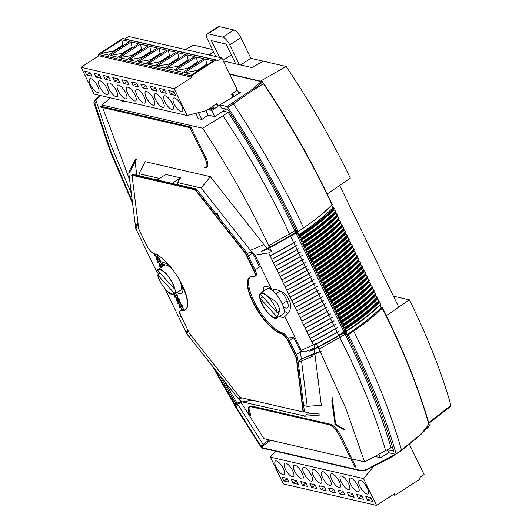 <?xml version="1.0" encoding="UTF-8"?>
<svg xmlns="http://www.w3.org/2000/svg" width="532" height="532" viewBox="0 0 532 532"><rect width="100%" height="100%" fill="white"/><g stroke="black" fill="none" stroke-linecap="round" stroke-linejoin="round"><path stroke-width="0.8" d="M331.742 205.292L332.919 207.713A113.575 35.757 154.1 0 1 298.731 234.778L297.408 232.052L298.731 234.778L299.822 235.024L299.516 236.221L299.822 235.024L305.288 231.387L305.454 231.733C316.779 223.972 326.269 216.305 333.936 208.724A1.21 0.379 -25.9 0 0 333.95 208.704L333.717 209.156A113.782 35.817 154.1 0 1 299.516 236.221L301.664 238.821L301.185 239.659L301.664 238.821L301.312 238.103L306.791 234.486L307.124 235.171C318.449 227.41 327.938 219.743 335.606 212.162A1.21 0.379 -25.9 0 0 335.625 212.142L335.386 212.594A113.782 35.817 154.1 0 1 301.185 239.659L303.333 242.26L302.854 243.097L303.333 242.26L302.981 241.541L308.46 237.924L308.793 238.609C320.118 230.848 329.607 223.181 337.275 215.6L337.055 216.032A113.782 35.817 154.1 0 1 302.854 243.097L305.002 245.698L304.523 246.535L305.002 245.698L304.65 244.979L310.129 241.362L310.462 242.047C321.787 234.286 331.276 226.619 338.944 219.038A1.21 0.379 -25.9 0 0 338.964 219.018L338.724 219.47A113.782 35.817 154.1 0 1 304.523 246.535L306.671 249.136L306.193 249.974L306.671 249.136L306.319 248.417L311.799 244.8L312.131 245.485C323.456 237.724 332.946 230.057 340.613 222.476A1.21 0.379 -25.9 0 0 340.633 222.456L340.394 222.908A113.782 35.817 154.1 0 1 306.193 249.974L308.341 252.574L307.862 253.412L308.341 252.574L307.988 251.855L313.468 248.238L313.8 248.923C325.125 241.162 334.621 233.495 342.282 225.914A1.21 0.379 -25.9 0 0 342.302 225.894L342.063 226.346A113.782 35.817 154.1 0 1 307.862 253.412L309.664 255.293L310.01 256.012L309.531 256.85L310.01 256.012L309.664 255.293L315.137 251.676L315.469 252.361C326.794 244.6 336.291 236.933 343.951 229.352A1.21 0.379 -25.9 0 0 343.971 229.332L343.732 229.784A113.782 35.817 154.1 0 1 309.531 256.85L311.333 258.732L311.679 259.45L311.2 260.288L311.679 259.45L311.333 258.732L316.806 255.114L317.139 255.799C328.463 248.038 337.96 240.371 345.62 232.79L345.401 233.222A113.782 35.817 154.1 0 1 311.2 260.288L313.002 262.17L313.348 262.888L312.876 263.726L313.348 262.888L313.002 262.17L318.475 258.552L318.808 259.237C330.133 251.476 339.629 243.809 347.29 236.228A1.21 0.379 -25.9 0 0 347.31 236.208L347.07 236.66A113.782 35.817 154.1 0 1 312.876 263.726L314.671 265.608L315.017 266.326L314.545 267.164L315.017 266.326L314.671 265.608L320.144 261.99L320.477 262.675C331.802 254.914 341.298 247.247 348.959 239.666A1.21 0.379 -25.9 0 0 348.979 239.646L348.739 240.098A113.782 35.817 154.1 0 1 314.545 267.164L316.341 269.046L316.686 269.764L316.214 270.602L316.686 269.764L316.341 269.046L321.813 265.421L322.146 266.113C333.471 258.353 342.967 250.685 350.628 243.104A1.21 0.379 -25.9 0 0 350.648 243.084L350.408 243.536A113.782 35.817 154.1 0 1 316.214 270.602L318.01 272.484L318.355 273.202L317.883 274.04L318.355 273.202L318.01 272.484L323.483 268.86L323.815 269.551C335.14 261.791 344.636 254.123 352.297 246.542A1.21 0.379 -25.9 0 0 352.317 246.522L352.078 246.974A113.782 35.817 154.1 0 1 317.883 274.04L320.025 276.64L319.679 275.922L325.152 272.298L325.484 272.989L320.025 276.64L319.552 277.478L321.694 280.078L321.348 279.36L326.821 275.736L327.153 276.427L321.694 280.078L321.222 280.916L323.363 283.516L323.017 282.798L328.49 279.174L328.829 279.865A115.983 36.515 154.1 0 1 328.823 279.865L323.363 283.516L322.891 284.347L323.177 284.946L322.891 284.347L323.363 283.516M352.078 246.974L352.37 247.573A113.782 35.817 154.1 0 1 318.169 274.632L317.883 274.04M350.408 243.536L350.694 244.135A113.782 35.817 154.1 0 1 316.5 271.194L316.214 270.602M347.07 236.66L347.356 237.259A113.782 35.817 154.1 0 1 313.162 264.318L312.876 263.726M340.394 222.908L340.679 223.507A113.782 35.817 154.1 0 1 306.485 250.565L306.193 249.974M337.055 216.032L337.341 216.63A113.782 35.817 154.1 0 1 303.147 243.689L302.854 243.097M335.386 212.594L335.672 213.192A113.782 35.817 154.1 0 1 301.478 240.251L301.185 239.659M333.717 209.156L334.003 209.754A113.782 35.817 154.1 0 1 299.809 236.82L299.516 236.221M338.724 219.47L339.01 220.068A113.782 35.817 154.1 0 1 304.816 247.127L304.523 246.535M342.063 226.346L342.349 226.945A113.782 35.817 154.1 0 1 308.154 254.003L307.862 253.412M343.732 229.784L344.018 230.383A113.782 35.817 154.1 0 1 309.824 257.441L309.531 256.85M348.739 240.098L349.025 240.697A113.782 35.817 154.1 0 1 314.831 267.756L314.545 267.164M354.166 249.847L353.986 249.96A1.21 0.379 -25.9 0 0 353.986 249.96A115.983 36.515 154.1 0 1 325.484 272.989L325.484 272.989C336.809 265.229 346.305 257.561 353.966 249.98L354.039 251.011A113.782 35.817 154.1 0 1 319.838 278.07L319.552 277.478L320.025 276.64M345.401 233.222L345.687 233.821A113.782 35.817 154.1 0 1 311.493 260.88L311.2 260.288M367.519 277.352L367.339 277.458A115.983 36.515 154.1 0 1 338.844 300.494L333.378 304.144L332.906 304.976L333.378 304.144L333.032 303.426L331.237 301.538L331.709 300.706L331.29 301.817L333.032 303.426L338.505 299.802L338.844 300.494C350.169 292.733 359.659 285.066 367.319 277.478A1.21 0.379 -25.9 0 0 367.339 277.458L367.393 278.515A113.782 35.817 154.1 0 1 333.192 305.574L334.701 306.864L334.867 309.012L334.575 308.414L335.047 307.582L340.513 303.932C351.838 296.171 361.328 288.504 368.989 280.916A1.21 0.379 -25.9 0 0 369.009 280.896L369.062 281.953A113.782 35.817 154.1 0 1 334.867 309.012L336.37 310.302L336.537 312.45L336.244 311.852L336.716 311.021L342.182 307.37C353.507 299.609 362.997 291.942 370.658 284.354A1.21 0.379 -25.9 0 0 370.678 284.334L370.731 285.391A113.782 35.817 154.1 0 1 336.537 312.45L338.039 313.74L338.206 315.888L337.913 315.29L338.385 314.459L343.852 310.808C355.177 303.047 364.666 295.38 372.327 287.792A1.21 0.379 -25.9 0 0 372.347 287.772L372.4 288.829A113.782 35.817 154.1 0 1 338.206 315.888L340.061 317.897L339.582 318.728L339.875 319.326L339.582 318.728L340.061 317.897L345.521 314.246C356.846 306.485 366.335 298.818 373.996 291.23A1.21 0.379 -25.9 0 0 374.016 291.21L374.069 292.268A113.782 35.817 154.1 0 1 339.875 319.326L341.73 321.335L341.251 322.166L341.544 322.764L341.251 322.166L341.73 321.335L347.19 317.684C358.515 309.923 368.004 302.256 375.665 294.668A1.21 0.379 -25.9 0 0 375.685 294.648L375.738 295.706A113.782 35.817 154.1 0 1 341.544 322.764L343.399 324.773L342.921 325.604L343.213 326.202L342.921 325.604L343.399 324.773L348.859 321.122C360.184 313.361 369.673 305.694 377.334 298.106A1.21 0.379 -25.9 0 0 377.354 298.086L377.407 299.144A113.782 35.817 154.1 0 1 343.213 326.202L345.069 328.211L344.59 329.042L344.882 329.641L344.59 329.042L345.069 328.211L350.528 324.56C361.853 316.799 371.343 309.125 379.003 301.544A1.21 0.379 -25.9 0 0 379.023 301.524L379.077 302.582A113.782 35.817 154.1 0 1 344.882 329.641L346.558 331.29L345.474 331.037L346.558 331.29L340.866 334.874M362.511 267.037L362.332 267.144A115.983 36.515 154.1 0 1 333.837 290.179L328.37 293.83L327.898 294.662L328.37 293.83L328.025 293.112L326.229 291.223L326.701 290.392L326.282 291.503L328.025 293.112L333.498 289.488L333.837 290.179C345.155 282.419 354.651 274.751 362.312 267.164A1.21 0.379 -25.9 0 0 362.332 267.144L362.385 268.201A113.782 35.817 154.1 0 1 328.184 295.26L329.694 296.55L329.853 298.698L329.567 298.1L330.04 297.268L335.506 293.617C346.824 285.857 356.32 278.189 363.981 270.602A1.21 0.379 -25.9 0 0 364.001 270.582L364.054 271.639A113.782 35.817 154.1 0 1 329.853 298.698L331.709 300.706L337.175 297.055C348.493 289.295 357.989 281.627 365.65 274.04A1.21 0.379 -25.9 0 0 365.67 274.02L365.723 275.077A113.782 35.817 154.1 0 1 331.522 302.136M359.173 260.161L358.994 260.274A115.983 36.515 154.1 0 1 330.498 283.303L325.032 286.954L324.56 287.785L325.032 286.954L324.686 286.236L323.177 284.946L324.686 286.236L330.159 282.612L330.498 283.303C341.817 275.543 351.313 267.875 358.974 260.288A1.21 0.379 -25.9 0 0 358.994 260.274L359.047 261.325A113.782 35.817 154.1 0 1 324.846 288.384L326.701 290.392L332.168 286.741C343.486 278.981 352.982 271.313 360.643 263.726A1.21 0.379 -25.9 0 0 360.663 263.712L360.716 264.763A113.782 35.817 154.1 0 1 326.515 291.822M355.835 253.285L355.655 253.398A115.983 36.515 154.1 0 1 327.153 276.427L327.153 276.427C338.478 268.667 347.975 260.999 355.635 253.418A1.21 0.379 -25.9 0 0 355.655 253.398L355.709 254.449A113.782 35.817 154.1 0 1 321.508 281.508L321.222 280.916L321.694 280.078M357.504 256.723L357.324 256.836A115.983 36.515 154.1 0 1 328.829 279.865C340.148 272.105 349.644 264.437 357.304 256.856A1.21 0.379 -25.9 0 0 357.324 256.836L357.378 257.887A113.782 35.817 154.1 0 1 323.177 284.946M367.02 469.257L367.286 469.65L365.398 470.315C363.356 470.926 361.76 471.093 360.616 470.807L360.616 470.807A1.21 1.071 103 0 1 359.931 470.248C361.58 470.707 363.948 470.374 367.02 469.257L396.107 453.856A348.859 120.458 -122.9 0 0 353.787 345.96A348.859 120.458 -122.9 0 1 396.107 453.856L401.507 450.012C391.811 416.35 377.727 380.453 359.253 342.322L353.7 331.097L348.234 334.728L347.143 334.475L345.82 331.755L347.143 334.475L348.227 334.728L353.7 331.097C365.052 323.336 374.575 315.729 382.269 308.267L382.176 308.081C374.515 315.662 365.019 323.33 353.7 331.09M303.619 227.949L292.454 235.177L267.47 249.096A8.053 2.534 -25.9 0 1 263.633 250.645L261.079 251.41A113.575 35.757 -25.9 0 0 297.062 231.34L298.146 231.586L303.619 227.949C314.944 220.195 324.434 212.521 332.094 204.94L332.008 204.754C324.407 212.428 314.944 220.155 303.619 227.949L298.286 216.77C279.759 178.692 258.146 141.06 233.435 103.873L227.822 107.291L226.998 106.526L219.862 104.884L226.998 106.526L251.39 89.994L261.239 81.589L229.771 74.34M227.822 107.291A348.859 120.458 57.1 0 1 292.819 220.408A348.859 120.458 57.1 0 1 298.146 231.586A348.859 120.458 -122.9 0 0 292.819 220.408A348.859 120.458 -122.9 0 0 227.822 107.291L226.998 106.526M428.659 422.741L450.93 405.391A323.975 111.866 -122.9 0 0 411.083 303.273A323.975 111.866 -122.9 0 0 409.414 299.868L398.754 307.144L339.655 185.442L350.315 178.154A323.975 111.866 -122.9 0 0 348.666 174.735A323.975 111.866 -122.9 0 0 286.143 66.453L263.327 61.2L251.816 67.544L223.28 60.967M350.315 178.154L327.213 193.954M388.779 452.739L395.402 454.268L388.779 452.739L387.396 449.899L388.779 452.739L380.473 457.713L375.359 456.529M207.713 109.512L211.862 110.47L219.862 104.884L221.352 107.949L227.749 109.419A345.275 119.221 -122.9 0 1 296.457 231.094L296.69 231.58L296.457 231.094A345.275 119.221 -122.9 0 0 227.749 109.419L221.352 107.949L219.862 104.884L240.378 92.608L238.422 92.156M297.036 232.291L345.102 331.276L297.036 232.291M345.448 331.988L346.651 334.468A345.275 119.221 57.1 0 1 393.687 451.149A345.275 119.221 -122.9 0 0 346.651 334.468L345.448 331.988M387.635 449.759L393.687 451.149L387.635 449.759M353.787 345.96A348.859 120.458 -122.9 0 0 348.234 334.728A348.859 120.458 -122.9 0 1 353.787 345.96M346.385 330.931L346.558 331.29L352.031 327.652L351.865 327.306C363.19 319.546 372.679 311.878 380.34 304.297A1.21 0.379 -25.9 0 0 380.36 304.277A115.983 36.515 154.1 0 1 351.865 327.306L346.385 330.931L344.882 329.641M379.203 301.411L379.023 301.524A115.983 36.515 154.1 0 1 350.528 324.56L350.196 323.868C361.521 316.114 371.01 308.44 378.671 300.859A115.983 36.515 154.1 0 1 350.196 323.868L344.716 327.493L343.213 326.202M375.738 295.706L376.882 296.63L377.022 297.401A115.983 36.515 154.1 0 1 348.527 320.43L343.047 324.055L341.544 322.764M374.069 292.268L375.213 293.192L375.353 293.963A115.983 36.515 154.1 0 1 346.857 316.992L341.378 320.616L339.875 319.326M374.196 291.104L374.016 291.21A115.983 36.515 154.1 0 1 345.521 314.246L345.188 313.554C356.507 305.8 366.003 298.126 373.663 290.545A1.21 0.379 -25.9 0 0 373.683 290.525A115.983 36.515 154.1 0 1 345.188 313.554L339.709 317.178L338.206 315.888M370.731 285.391L371.875 286.316L372.014 287.087A115.983 36.515 154.1 0 1 343.519 310.116L338.039 313.74L336.537 312.45M370.857 284.228L370.678 284.334A115.983 36.515 154.1 0 1 342.182 307.37L341.85 306.678C353.168 298.924 362.664 291.25 370.325 283.669A115.983 36.515 154.1 0 1 341.85 306.678L336.37 310.302L334.867 309.012M369.188 280.79L369.009 280.896A115.983 36.515 154.1 0 1 340.513 303.932L340.181 303.24C351.499 295.486 360.995 287.812 368.656 280.231A1.21 0.379 -25.9 0 0 368.676 280.211A115.983 36.515 154.1 0 1 340.181 303.24A115.983 36.515 154.1 0 1 340.174 303.24L334.701 306.864L333.192 305.574M365.85 273.913L365.67 274.02A115.983 36.515 154.1 0 1 337.175 297.055L336.836 296.364C348.161 288.61 357.657 280.936 365.318 273.355A1.21 0.379 -25.9 0 0 365.338 273.335A115.983 36.515 154.1 0 1 336.836 296.364L331.363 299.988L329.853 298.698M364.181 270.475L364.001 270.582A115.983 36.515 154.1 0 1 335.506 293.617L335.167 292.926C346.492 285.172 355.988 277.498 363.649 269.917A1.21 0.379 -25.9 0 0 363.669 269.897A115.983 36.515 154.1 0 1 335.167 292.926L329.694 296.55L328.184 295.26M360.842 263.599L360.663 263.712A115.983 36.515 154.1 0 1 332.168 286.741L331.828 286.05C343.153 278.296 352.649 270.622 360.31 263.041A1.21 0.379 -25.9 0 0 360.33 263.021A115.983 36.515 154.1 0 1 331.828 286.05L326.355 289.674L324.846 288.384M391.1 447.771L392.816 448.163M393.427 296.171L409.407 299.855M450.93 405.391L450.597 406.262M353.514 248.504L353.654 249.269A1.21 0.379 -25.9 0 0 353.654 249.269A115.983 36.515 154.1 0 1 325.152 272.298L325.152 272.298C336.477 264.544 345.973 256.87 353.634 249.289L353.514 248.504L352.37 247.573M355.183 251.942L355.323 252.707A115.983 36.515 154.1 0 1 326.821 275.736L326.821 275.736C338.146 267.982 347.642 260.308 355.303 252.727A1.21 0.379 -25.9 0 0 355.323 252.707L355.183 251.942L354.039 251.011M356.852 255.38L356.992 256.145A115.983 36.515 154.1 0 1 328.49 279.174L328.49 279.174C339.815 271.42 349.311 263.746 356.972 256.165A1.21 0.379 -25.9 0 0 356.992 256.145L356.852 255.38L355.709 254.449M358.521 258.818L358.661 259.583L358.521 258.818L357.378 257.887M360.191 262.256L360.33 263.021L360.191 262.256L359.047 261.325M361.86 265.694L361.999 266.459A115.983 36.515 154.1 0 1 333.498 289.488L333.498 289.488C344.822 281.734 354.319 274.06 361.979 266.479L361.86 265.694L360.716 264.763M363.529 269.132L363.669 269.897L363.529 269.132L362.385 268.201M365.198 272.57L365.338 273.335L365.198 272.57L364.054 271.639M366.867 276.008L367.007 276.773L366.867 276.008L365.723 275.077M368.536 279.446L368.676 280.211L368.536 279.446L367.393 278.515M370.206 282.884L370.345 283.649A1.21 0.379 -25.9 0 0 370.345 283.649L370.206 282.884L369.062 281.953M373.544 289.754L373.683 290.525L373.544 289.754L372.4 288.829M378.551 300.068L378.691 300.839L378.551 300.068L377.407 299.144M380.22 303.506L380.36 304.277L380.22 303.506L379.077 302.582M380.154 304.989L381.331 307.416A113.575 35.757 154.1 0 1 347.143 334.475M382.176 308.081A1.21 0.379 154.1 0 0 382.355 307.709A1.21 0.379 154.1 0 0 382.215 307.616L381.331 307.416M334.182 208.504L333.943 208.005A1.21 0.379 154.1 0 0 333.803 207.919L332.919 207.713M335.147 210.685L335.286 211.45L335.147 210.685L334.003 209.754M336.816 214.123L336.956 214.888L336.816 214.123L335.672 213.192M338.492 217.561L338.625 218.326A115.983 36.515 154.1 0 1 310.129 241.362L310.129 241.362C321.454 233.601 330.944 225.927 338.605 218.346A1.21 0.379 -25.9 0 0 338.625 218.326L338.492 217.561L337.341 216.63M340.161 220.999L340.294 221.764A115.983 36.515 154.1 0 1 311.799 244.8L311.799 244.8C323.123 237.039 332.613 229.365 340.274 221.784L340.161 220.999L339.01 220.068M341.83 224.438L341.963 225.202A115.983 36.515 154.1 0 1 313.468 248.238L313.468 248.238C324.793 240.477 334.282 232.803 341.95 225.222A1.21 0.379 -25.9 0 0 341.963 225.202L341.83 224.438L340.679 223.507M343.499 227.876L343.632 228.64A115.983 36.515 154.1 0 1 315.137 251.676L315.137 251.676C326.462 243.915 335.951 236.241 343.619 228.66A1.21 0.379 -25.9 0 0 343.632 228.64L343.499 227.876L342.349 226.945M345.168 231.314L345.308 232.078A1.21 0.379 -25.9 0 0 345.308 232.078A115.983 36.515 154.1 0 1 316.806 255.114L316.806 255.114C328.131 247.353 337.62 239.679 345.288 232.098L345.168 231.314L344.018 230.383M346.837 234.752L346.977 235.516L346.837 234.752L345.687 233.821M348.507 238.19L348.646 238.954A115.983 36.515 154.1 0 1 320.144 261.983A115.983 36.515 154.1 0 1 320.144 261.99C331.469 254.23 340.959 246.555 348.626 238.974A1.21 0.379 -25.9 0 0 348.646 238.954L348.507 238.19L347.356 237.259M350.176 241.628L350.315 242.393L350.176 241.628L349.025 240.697M351.845 245.066L351.984 245.831L351.845 245.066L350.694 244.135M409.414 299.868L386.305 315.662M352.497 246.409L352.317 246.522A115.983 36.515 154.1 0 1 323.815 269.551L318.355 273.202M323.483 268.86L323.483 268.86C334.808 261.106 344.304 253.432 351.965 245.851A1.21 0.379 -25.9 0 0 351.984 245.831A115.983 36.515 154.1 0 1 323.483 268.86M350.827 242.971L350.648 243.084A115.983 36.515 154.1 0 1 322.146 266.113L316.686 269.764M321.813 265.421L321.813 265.421C333.138 257.668 342.628 249.993 350.295 242.412A1.21 0.379 -25.9 0 0 350.315 242.393A115.983 36.515 154.1 0 1 321.813 265.421M347.489 236.095L347.31 236.208A115.983 36.515 154.1 0 1 318.808 259.237L313.348 262.888M318.475 258.545A115.983 36.515 154.1 0 1 318.475 258.552C329.8 250.791 339.29 243.117 346.957 235.536A1.21 0.379 -25.9 0 0 346.977 235.516A115.983 36.515 154.1 0 1 318.475 258.545M340.812 222.343L340.633 222.456A115.983 36.515 154.1 0 1 312.131 245.485L306.671 249.136M340.274 221.784A1.21 0.379 -25.9 0 0 340.294 221.764L340.613 222.476M337.474 215.467L337.295 215.58A1.21 0.379 -25.9 0 0 337.295 215.58A115.983 36.515 154.1 0 1 308.793 238.609L303.333 242.26M308.46 237.924L308.46 237.924C319.785 230.163 329.275 222.496 336.936 214.908A1.21 0.379 -25.9 0 0 336.956 214.888A115.983 36.515 154.1 0 1 308.46 237.924M335.805 212.029L335.625 212.142A115.983 36.515 154.1 0 1 307.124 235.171L301.664 238.821M306.791 234.486L306.791 234.486C318.116 226.725 327.606 219.058 335.266 211.47A1.21 0.379 -25.9 0 0 335.286 211.45A115.983 36.515 154.1 0 1 306.791 234.486M334.136 208.591L333.95 208.704A115.983 36.515 154.1 0 1 305.454 231.733L299.995 235.383M333.943 208.005A1.21 0.379 154.1 0 1 333.764 208.378C326.103 215.959 316.607 223.633 305.288 231.387M339.143 218.905L338.964 219.018A115.983 36.515 154.1 0 1 310.462 242.047L305.002 245.698M342.482 225.781L342.302 225.894A115.983 36.515 154.1 0 1 313.8 248.923L308.341 252.574M344.151 229.219L343.971 229.332A115.983 36.515 154.1 0 1 315.469 252.361L310.01 256.012M349.158 239.533L348.979 239.646A115.983 36.515 154.1 0 1 320.477 262.675L315.017 266.326M345.82 232.657L345.64 232.77A1.21 0.379 -25.9 0 0 345.64 232.77A115.983 36.515 154.1 0 1 317.139 255.799L311.679 259.45M338.512 299.802A115.983 36.515 154.1 0 1 338.505 299.802C349.83 292.048 359.326 284.374 366.987 276.793A1.21 0.379 -25.9 0 0 367.007 276.773A115.983 36.515 154.1 0 1 338.512 299.802M361.979 266.479A1.21 0.379 -25.9 0 0 361.999 266.459L362.312 267.164M330.159 282.612L330.159 282.612C341.484 274.858 350.98 267.184 358.641 259.603A1.21 0.379 -25.9 0 0 358.661 259.583A115.983 36.515 154.1 0 1 330.159 282.612M372.327 287.792L371.994 287.107C364.334 294.688 354.837 302.362 343.519 310.116L343.852 310.808A115.983 36.515 154.1 0 0 372.347 287.772L372.526 287.666M371.875 286.316L372.014 287.087A1.21 0.379 -25.9 0 1 371.994 287.107M378.671 300.859A1.21 0.379 -25.9 0 0 378.691 300.839L379.003 301.544M377.334 298.106L377.002 297.421C369.341 305.002 359.851 312.676 348.527 320.43L348.859 321.122A115.983 36.515 154.1 0 0 377.354 298.086L377.534 297.98M376.882 296.63L377.022 297.401A1.21 0.379 -25.9 0 1 377.002 297.421M375.665 294.668L375.333 293.983C367.672 301.564 358.176 309.238 346.857 316.992L347.19 317.684A115.983 36.515 154.1 0 0 375.685 294.648L375.865 294.542M375.213 293.192L375.353 293.963A1.21 0.379 -25.9 0 1 375.333 293.983M332.094 204.94A1.21 0.379 -25.9 0 0 332.274 204.567A1.21 0.379 -25.9 0 0 332.181 204.494M332.008 204.754L332.035 204.275L332.008 204.754C312.889 163.962 290.053 123.63 263.506 83.763A115.989 4.396 146.3 0 0 252.447 90.606L233.435 103.873L232.59 103.115M352.031 327.652C363.356 319.892 372.846 312.224 380.506 304.643A1.21 0.379 -25.9 0 0 380.686 304.271L380.44 303.772M208.338 54.823L213.618 51.917M212.428 49.476L193.582 45.134L185.316 49.523M286.143 66.453L260.514 81.11L229.605 73.995M401.507 450.012L419.755 435.156L429.231 425.68A337.148 116.415 -122.9 0 0 428.812 424.197C418.425 387.988 402.91 349.344 382.269 308.267M332.174 204.374C313.109 163.69 290.319 123.431 263.799 83.604L263.506 83.763A337.148 116.415 -122.9 0 0 262.409 82.121L252.447 90.606A1.21 0.738 -128.1 0 0 251.39 89.994M419.336 435.868A1.21 0.712 -132.5 0 0 419.615 435.748L429.078 426.305A1.21 0.845 -137.7 0 0 429.231 425.68A1.21 0.758 164.3 0 0 429.344 425.168L428.925 423.685A1.21 0.751 164.1 0 1 428.812 424.197A115.989 72.153 164.1 0 1 419.755 435.156A1.21 0.712 -132.5 0 1 419.615 435.748L401.474 450.524L390.308 457.753M263.746 83.657L262.409 82.121A1.21 0.871 -133.2 0 0 261.239 81.589A1.21 1.071 -77 0 1 262.642 81.995M229.611 74.008L261.977 81.463A1.21 1.21 0 0 1 262.708 81.968L262.655 82.021M174.922 293.903L174.729 297.222A113.782 35.817 154.1 0 1 176.804 295.373M177.688 295.945L176.272 298.452L176.398 300.66A113.782 35.817 154.1 0 1 178.473 298.811M179.357 299.383L177.941 301.89L178.067 304.098A113.782 35.817 154.1 0 1 180.142 302.249M181.026 302.821L179.61 305.328L179.736 307.536A113.782 35.817 154.1 0 1 181.811 305.687M162.333 264.318L159.7 266.279L159.414 265.687A113.782 35.817 154.1 0 1 161.954 263.433M160.664 260.88L158.031 262.841L157.745 262.249A113.782 35.817 154.1 0 1 159.819 260.401M158.995 257.441L156.361 259.403L156.076 258.811A113.782 35.817 154.1 0 1 158.15 256.963M156.608 254.602L154.692 255.965L154.406 255.373A113.782 35.817 154.1 0 1 155.73 254.176M241.342 402.837L263.938 438.701L350.728 458.697M352.137 459.016L364.58 461.882L391.033 447.764A341.611 117.958 -122.9 0 0 350.488 345.202A341.611 117.958 -122.9 0 0 345.049 334.202L344.317 332.706M385.68 450.903C376.417 418.724 362.957 384.576 345.301 348.467L339.762 337.541L345.049 334.202M391 447.784L392.436 446.907M295.918 232.996L343.985 331.988L295.905 233.003M228.128 112.252A341.65 117.971 -122.9 0 1 294.755 230.602L295.573 232.291L294.735 230.595A341.611 117.958 57.1 0 0 289.521 219.65A341.611 117.958 57.1 0 0 228.128 112.285L222.855 111.042L228.128 112.252L229.179 111.574M344.33 332.7L345.002 334.089L346.119 333.365M391.06 447.798A341.65 117.971 57.1 0 0 345.062 334.202L339.762 337.541M102.397 106.653L101.918 105.03L202.559 128.219L222.975 115.816C246.383 150.935 266.838 186.639 284.334 222.915L289.448 233.92L294.735 230.595M270.635 440.243L263.426 445.656C262.163 446.973 262.156 447.798 263.413 448.124A1.21 1.071 103 0 1 262.675 448.25L360.616 470.807M297.062 231.34L298.146 231.586M299.822 235.024L298.731 234.778M301.312 238.103L299.809 236.82M302.981 241.541L301.478 240.251M304.65 244.979L303.147 243.689M306.319 248.417L304.816 247.127M307.988 251.855L306.485 250.565M309.664 255.293L308.154 254.003M311.333 258.732L309.824 257.441M313.002 262.17L311.493 260.88M314.671 265.608L313.162 264.318M316.341 269.046L314.831 267.756M318.01 272.484L316.5 271.194M319.679 275.922L318.169 274.632M321.348 279.36L319.838 278.07M323.017 282.798L321.508 281.508M324.686 286.236L325.032 286.954M326.355 289.674L326.701 290.392M328.025 293.112L328.37 293.83M329.694 296.55L330.04 297.268M331.363 299.988L331.709 300.706M333.032 303.426L333.378 304.144M334.701 306.864L335.047 307.582M336.37 310.302L336.716 311.021M338.039 313.74L338.385 314.459M339.709 317.178L340.061 317.897M341.378 320.616L341.73 321.335M343.047 324.055L343.399 324.773M344.716 327.493L345.069 328.211M175.806 293.332L183.912 310.016M165.552 264.983L161.342 263.533L157.14 254.888M181.565 287.426A18.121 6.258 -122.9 0 0 182.775 288.278M176.863 292.647A18.121 6.258 -122.9 0 0 181.605 293.418A18.121 6.258 -122.9 0 0 182.296 286.017M182.163 285.551A18.121 6.258 -122.9 0 0 181.505 283.589M167.088 264.025A18.121 6.258 -122.9 0 0 167.367 265.481M170.041 266.346A18.121 6.258 -122.9 0 0 161.914 262.994A18.121 6.258 -122.9 0 0 161.342 263.533M170.732 267.17A12.076 4.17 -122.9 0 0 170.852 267.928M180.767 283.243A12.076 4.17 -122.9 0 0 181.572 283.762M139.211 175.826L138.938 173.698L145.17 161.668L210.34 176.677L263.912 244.594L267.317 248.318M102.663 107.55L129.642 179.876M269.471 247.22L268.713 245.658C250.18 206.123 228.128 166.975 202.559 128.219M267.922 248.87L271.506 251.423L269.804 247.905M263.912 244.594L250.386 250.339L255.034 255.121L271.433 288.889A18.121 6.258 -122.9 0 0 264.59 286.642A18.121 6.258 -122.9 0 0 263.347 291.283M279.539 316.294A18.121 6.258 -122.9 0 0 284.281 317.065A18.121 6.258 -122.9 0 0 284.853 316.527L301.252 350.302L313.315 344.876L268.647 252.88L271.506 251.423M268.647 252.88L255.034 255.121M250.386 250.339L201.249 188.049L177.429 182.562L178.559 184.89M210.34 176.677L201.249 188.049M268.713 245.658L289.448 233.92M314.605 285.731L290.605 236.301M290.253 235.59L289.501 234.04L295.938 229.984M301.252 350.302L300.673 351.699L293.91 337.78L290.798 337.062L288.357 338.638M303.646 405.53L307.25 406.362L301.551 360.982M301.318 359.12L300.414 351.945M159.673 178.473L138.938 173.698M252.707 252.993L249.634 252.288L247.3 253.797M177.429 182.562L180.508 177.861L165.838 174.483L157.319 179.996L132.92 174.376L131.657 175.201L195.111 189.818L196.381 188.993L246.974 253.126L196.381 188.993L195.424 189.611L246.023 253.744L254.143 270.475A8.053 2.78 -122.9 0 1 254.855 276.394L255.806 275.776A8.053 2.78 -122.9 0 0 255.094 269.864L259.536 266.984L252.78 253.066M215.433 213.152L217.322 213.585L219.802 218.685M269.757 287.679A18.121 6.258 -122.9 0 0 270.037 289.129M284.241 311.074A18.121 6.258 -122.9 0 0 288.058 313.162M284.853 316.527C289.076 312.929 291.077 308.773 290.851 304.058L286.495 295.08C282.658 291.436 277.637 289.375 271.433 288.889M283.436 306.891A12.076 4.17 -122.9 0 0 287.34 307.888A12.076 4.17 -122.9 0 0 286.283 299.017A12.076 4.17 -122.9 0 0 281.142 291.37M273.395 289.089A12.076 4.17 -122.9 0 0 273.528 291.576M101.918 105.03L110.377 97.835M315.476 287.526L338.665 335.293M339.01 336.005L339.702 337.421L318.974 349.178L320.204 351.625M276.82 318.056L283.164 313.953A14.896 5.147 -122.9 0 0 281.854 303.007A14.896 5.147 -122.9 0 0 266.971 288.936L260.627 293.046A14.896 5.147 -122.9 0 0 261.937 303.985A14.896 5.147 -122.9 0 0 276.82 318.056A14.896 5.147 -122.9 0 0 277.897 315.39C279.712 312.025 279.839 308.666 278.289 305.315C276.607 302.003 273.661 299.563 269.451 297.993A14.896 5.147 -122.9 0 0 260.627 293.046M315.882 348.799A8.053 2.534 154.1 0 1 312.045 350.349L309.491 351.107A113.575 35.757 -25.9 0 0 345.474 331.037M292.281 300.354A8.053 2.534 -25.9 0 0 292.347 300.321L317.331 286.402A115.983 36.515 -25.9 0 1 292.281 300.354M165.239 288.909L165.319 289.455A14.896 5.147 -122.9 0 0 174.144 294.409L180.488 290.299A14.896 5.147 -122.9 0 0 179.178 279.353A14.896 5.147 -122.9 0 0 179.158 279.32M173.193 270.322A14.896 5.147 -122.9 0 0 164.302 265.288L157.957 269.392A14.896 5.147 -122.9 0 0 156.874 272.065L159.095 273.927M174.144 294.409A14.896 5.147 -122.9 0 0 172.833 283.463A14.896 5.147 -122.9 0 0 157.957 269.392M128.963 171.683L135.188 159.653L136.471 159.181L130.24 171.211L128.963 171.683L128.81 173.259L135.374 225.541L135.161 227.403L156.874 272.065M252.407 400.29L242.253 401.893L238.223 398.594L186.978 334.109L165.319 289.455M242.253 401.893L305.435 416.17M318.608 415.133C319.725 415.346 320.204 414.661 320.038 413.085L305.967 414.195C306.133 415.771 305.654 416.456 304.537 416.243L319.107 415.173M313.488 353.793L321.275 351.107L317.863 352.856L304.331 357.704L299.609 360.051L299.396 361.913L312.876 356.108L312.909 354.731M249.741 277.305L250.06 277.099A33.423 11.538 57.1 0 1 253.924 276.527L253.604 276.733A33.423 11.538 -122.9 0 0 249.741 277.305A33.423 11.538 -122.9 0 0 255.028 306.346A33.423 11.538 -122.9 0 0 281.308 333.783A8.053 2.78 57.1 0 1 288.204 341.471L296.331 358.209L303.12 412.253L304.384 411.429L297.594 357.384L296.264 354.638L300.673 351.699M180.401 310.768A8.053 2.78 -122.9 0 0 181.259 316.56L180.947 316.766A8.053 2.78 57.1 0 1 180.235 310.854A8.053 2.78 57.1 0 1 181.166 310.715A33.423 11.538 -122.9 0 0 185.03 310.149A33.423 11.538 -122.9 0 0 182.09 285.598M195.111 189.818L245.704 253.95L253.831 270.682A8.053 2.78 -122.9 0 1 254.535 276.6A8.053 2.78 -122.9 0 1 253.604 276.733M185.189 310.043A33.423 11.538 57.1 0 1 181.485 310.508L182.436 309.897A33.423 11.538 -122.9 0 0 185.628 309.677A33.423 11.538 57.1 0 1 182.436 309.897A8.053 2.78 -122.9 0 0 181.505 310.03L180.235 310.854M250.412 276.953A33.423 11.538 -122.9 0 0 256.83 306.465A33.423 11.538 -122.9 0 0 282.572 332.959A33.423 11.538 57.1 0 1 256.83 306.465A33.423 11.538 57.1 0 1 250.412 276.953M177.356 295.26L174.729 297.222M179.025 298.698L176.398 300.66M180.694 302.136L178.067 304.098M182.363 305.574L179.736 307.536M181.113 310.375L181.279 308.766L182.695 306.259M186.306 332.673L187.563 329.534M135.893 228.846L137.801 224.63M154.539 253.704L154.406 255.373M157.658 254.688L156.235 257.195L156.076 258.811M159.327 258.126L157.904 260.633L157.745 262.249M160.996 261.564L159.58 264.072L159.414 265.687M136.804 175.274L135.108 161.801M135.161 227.403L138.16 224.245M222.855 111.042L225.987 109.013M162.38 264.278L162.712 264.963A8.053 2.534 -25.9 0 0 162.666 265.002L161.249 267.51L160.425 265.814M100.229 95.494L95.467 99.75C94.27 101.213 94.304 102.104 95.56 102.437A1.21 1.071 -77 0 0 95.142 104.066L93.991 103.055L94.237 103.906A8.053 5.007 -15.9 0 0 95.634 105.802L111.235 152.192L132.362 201.548M197.412 112.924L198.848 113.25L200.438 112.146M270.575 255.659A115.983 36.515 -25.9 0 0 295.626 241.708L270.642 255.626A8.053 2.534 -25.9 0 1 270.575 255.659M272.244 259.097A115.983 36.515 -25.9 0 0 297.295 245.146L272.311 259.064A8.053 2.534 -25.9 0 1 272.244 259.097M273.913 262.535A115.983 36.515 -25.9 0 0 298.964 248.584L273.98 262.502A8.053 2.534 -25.9 0 1 273.913 262.535M275.583 265.973A115.983 36.515 -25.9 0 0 300.633 252.022L275.649 265.94A8.053 2.534 -25.9 0 1 275.583 265.973M277.252 269.411A115.983 36.515 -25.9 0 0 302.302 255.46L277.318 269.378A8.053 2.534 -25.9 0 1 277.252 269.411M278.921 272.85A115.983 36.515 -25.9 0 0 303.972 258.898L278.987 272.816A8.053 2.534 -25.9 0 1 278.921 272.85M280.59 276.288A115.983 36.515 -25.9 0 0 305.641 262.336L280.657 276.254A8.053 2.534 -25.9 0 1 280.59 276.288M282.259 279.726A115.983 36.515 -25.9 0 0 307.31 265.774L282.326 279.692A8.053 2.534 -25.9 0 1 282.259 279.726M283.928 283.164A115.983 36.515 -25.9 0 0 308.979 269.212L283.995 283.13A8.053 2.534 -25.9 0 1 283.928 283.164M285.598 286.602A115.983 36.515 -25.9 0 0 310.648 272.65L285.664 286.568A8.053 2.534 -25.9 0 1 285.598 286.602M287.267 290.04A115.983 36.515 -25.9 0 0 312.317 276.088L287.333 290.007A8.053 2.534 -25.9 0 1 287.267 290.04M288.942 293.478A115.983 36.515 -25.9 0 0 313.986 279.526L289.009 293.445A8.053 2.534 -25.9 0 1 288.942 293.478M290.612 296.916A115.983 36.515 -25.9 0 0 315.662 282.964L290.678 296.883A8.053 2.534 -25.9 0 1 290.612 296.916M222.975 115.816L228.128 112.285M120.89 100.255L121.183 100.854L124.847 101.705L125.426 101.299M195.65 113.376L198.19 118.596L201.854 119.441L208.085 115.092L214.868 116.654L222.868 111.068M131.344 193.415L110.955 145.209L95.753 99.757L100.561 95.574M94.929 100.462A1.21 0.865 41.5 0 0 94.942 100.595L95.753 99.757A1.21 0.698 48 0 1 95.74 99.457M95.467 99.75A1.21 0.865 41.5 0 0 95.095 99.963L95.886 99.165A1.21 0.698 48 0 1 96.159 99.058M206.496 167.081A12.076 4.17 -122.9 0 1 205.472 167.041L204.521 167.653A12.076 4.17 -122.9 0 0 206.077 167.487A12.076 4.17 -122.9 0 0 205.013 158.609L189.99 127.667L100.149 106.972L101.1 106.36L190.941 127.055L189.99 127.667M206.077 167.487L207.028 166.868A12.076 4.17 -122.9 0 0 205.97 157.991L190.941 127.055M254.535 276.6L255.806 275.776A8.053 2.78 -122.9 0 0 255.094 269.864L246.974 253.126L248.304 255.879L252.873 252.926M195.424 189.611L131.969 174.995L132.92 174.376L196.381 188.993L171.982 183.374L180.508 177.861M293.91 337.78L289.475 340.653A8.053 2.78 -122.9 0 0 282.572 332.959L281.308 333.783M314.232 348.779L314.133 348.021L305.594 351.785L300.826 351.685M307.25 406.362L321.328 405.251L314.897 354.119M314.804 353.348L314.326 349.524M217.322 213.585L216.298 214.25M296.643 358.003L288.517 341.271L289.475 340.653L297.594 357.384L296.643 358.003L303.433 412.047L304.384 411.429L297.594 357.384L296.331 358.209M339.901 436.393L354.924 467.335L355.875 466.724L340.852 435.781L339.901 436.393A12.076 4.17 57.1 0 0 329.394 424.815L250.552 406.654A12.076 4.17 57.1 0 0 248.996 406.827A12.076 4.17 57.1 0 0 250.06 415.698L251.011 415.086A12.076 4.17 57.1 0 1 249.535 406.614M303.905 411.741L312.357 413.69M359.931 470.248L261.997 447.685A336.417 116.162 57.1 0 1 260.713 445.769L236.7 407.911L213.665 367.459M331.815 401.108L332.221 397.603L335.612 424.037A84.555 29.2 -122.9 0 0 344.869 429.43L343.153 429.417L341.963 428.453A82.746 28.575 -122.9 0 1 335.094 424.476L331.815 401.108L335.094 424.476M234.738 404.22L235.57 404.653L241.555 402.697A84.555 29.2 -122.9 0 0 241.92 402.451L238.821 402.298A82.746 28.575 -122.9 0 1 234.565 403.708L218.665 376.151L234.565 403.708M218.832 374.003L235.696 403.522M237.724 404.313L263.107 444.413A1.21 0.725 -127.7 0 0 264.158 445.031M261.152 446.428L263.107 444.413L269.185 439.911M248.996 406.827L249.947 406.209A12.076 4.17 57.1 0 1 251.503 406.036L330.345 424.197A12.076 4.17 57.1 0 1 340.852 435.781M261.126 447.272L262.675 448.25A1.21 1.071 103 0 1 261.997 447.685L261.119 447.272L260.361 446.129L260.713 445.769M223.739 380.227L237.026 403.143M390.348 457.241L390.169 457.759M368.41 468.665L368.483 469.064M183.6 309.378L182.875 309.963M315.649 348.487A8.053 2.534 -25.9 0 0 315.715 348.453L340.699 334.535A115.983 36.515 -25.9 0 1 315.649 348.487M313.98 345.049A8.053 2.534 -25.9 0 0 314.046 345.015L339.03 331.097A115.983 36.515 -25.9 0 1 313.98 345.049M312.311 341.611A8.053 2.534 -25.9 0 0 312.377 341.577L337.361 327.659A115.983 36.515 -25.9 0 1 312.311 341.611M310.641 338.172A8.053 2.534 -25.9 0 0 310.708 338.139L335.692 324.221A115.983 36.515 -25.9 0 1 310.641 338.172M308.972 334.734A8.053 2.534 -25.9 0 0 309.039 334.701L334.023 320.783A115.983 36.515 -25.9 0 1 308.972 334.734M307.303 331.296A8.053 2.534 -25.9 0 0 307.37 331.263L332.354 317.345A115.983 36.515 -25.9 0 1 307.303 331.296M305.634 327.858A8.053 2.534 -25.9 0 0 305.701 327.825L330.685 313.907A115.983 36.515 -25.9 0 1 305.634 327.858M303.965 324.42A8.053 2.534 -25.9 0 0 304.031 324.387L329.015 310.469A115.983 36.515 -25.9 0 1 303.965 324.42M302.296 320.982A8.053 2.534 -25.9 0 0 302.362 320.949L327.346 307.031A115.983 36.515 -25.9 0 1 302.296 320.982M300.627 317.544A8.053 2.534 -25.9 0 0 300.693 317.511L325.677 303.592A115.983 36.515 -25.9 0 1 300.627 317.544M298.957 314.106A8.053 2.534 -25.9 0 0 299.024 314.073L324.008 300.154A115.983 36.515 -25.9 0 1 298.957 314.106M297.288 310.668A8.053 2.534 -25.9 0 0 297.355 310.635L322.339 296.716A115.983 36.515 -25.9 0 1 297.288 310.668M295.619 307.23A8.053 2.534 -25.9 0 0 295.686 307.197L320.67 293.278A115.983 36.515 -25.9 0 1 295.619 307.23M293.95 303.792A8.053 2.534 -25.9 0 0 294.016 303.759L319 289.84A115.983 36.515 -25.9 0 1 293.95 303.792M186.978 334.109L187.843 330.119M320.217 351.652L345.886 408.463L364.58 461.882M241.269 402.724L239.899 400.43M316.38 343.825L317.883 346.924M318.216 347.609L318.974 349.178M313.315 344.876L316.181 343.413M314.133 348.021L315.004 344.018M217.023 371.715L218.665 376.151M208.085 115.092L205.931 110.663M214.868 116.654L211.862 110.47M201.854 119.441L198.848 113.25M124.847 101.705L124.555 101.1M378.97 454.621L380.473 457.713M240.61 64.964L250.865 58.327L263.327 61.2M222.955 60.302L231.334 54.876M209.222 55.029L213.711 52.123M215.866 56.558L207.739 39.82A8.053 2.78 -122.9 0 1 207.034 33.902L218.133 26.713A8.053 2.78 57.1 0 1 219.171 26.6L233.841 29.978A8.053 2.78 57.1 0 1 240.843 37.699L229.744 44.888A8.053 2.78 -122.9 0 0 222.735 37.167L233.841 29.978M239.347 64.671L229.744 44.888M219.171 26.6L208.065 33.789L222.735 37.167M208.065 33.789A8.053 2.78 -122.9 0 0 207.034 33.902M219.536 57.403L211.404 40.665L226.073 44.043L235.683 63.827M250.865 58.327L240.843 37.699M277.824 316.247L276.913 316.839L260.301 298.525A14.091 4.868 -122.9 0 0 267.656 312.257A14.091 4.868 -122.9 0 0 276.381 317.385A14.091 4.868 -122.9 0 0 276.913 316.839M260.301 298.525L262.881 296.856M277.145 312.577A14.091 4.868 -122.9 0 0 269.791 298.844A14.091 4.868 -122.9 0 0 261.066 293.717A14.091 4.868 -122.9 0 0 260.534 294.262L277.145 312.577L279.293 311.18M278.801 313.368L277.737 312.191M175.148 292.6L174.243 293.185L157.625 274.878A14.091 4.868 -122.9 0 0 164.98 288.61A14.091 4.868 -122.9 0 0 173.705 293.731A14.091 4.868 -122.9 0 0 174.243 293.185M157.625 274.878L160.212 273.202M174.469 288.923A14.091 4.868 -122.9 0 0 167.121 275.19A14.091 4.868 -122.9 0 0 158.39 270.07A14.091 4.868 -122.9 0 0 157.858 270.615L174.469 288.923L174.809 288.703M132.009 175.281L138.759 229.039L146.885 245.771A8.053 2.78 -122.9 0 0 153.781 253.465A33.423 11.538 57.1 0 1 180.062 280.903A33.423 11.538 57.1 0 1 185.349 309.943L185.03 310.149M181.166 310.715L182.436 309.897A8.053 2.78 -122.9 0 0 181.505 310.03L180.554 310.648A8.053 2.78 -122.9 0 1 181.485 310.508M181.259 316.56L189.385 333.298L239.979 397.431L303.08 411.961M288.204 341.471L289.475 340.653A8.053 2.78 -122.9 0 0 282.572 332.959L281.621 333.577A33.423 11.538 57.1 0 1 255.473 306.372A33.423 11.538 57.1 0 1 249.9 277.205M288.517 341.271A8.053 2.78 -122.9 0 0 281.621 333.577M253.924 276.527A8.053 2.78 -122.9 0 0 254.682 276.48M181.239 111.713A8.053 2.78 57.1 0 1 174.855 105.176A8.053 2.78 57.1 0 1 173.525 98.081A8.053 2.78 57.1 0 1 174.562 97.961A8.053 2.78 57.1 0 1 180.947 104.498A8.053 2.78 57.1 0 1 182.277 111.6A8.053 2.78 57.1 0 1 181.239 111.713M171.929 109.572A8.053 2.78 57.1 0 1 165.545 103.028A8.053 2.78 57.1 0 1 164.215 95.933A8.053 2.78 57.1 0 1 165.252 95.82A8.053 2.78 57.1 0 1 171.637 102.357A8.053 2.78 57.1 0 1 172.967 109.452A8.053 2.78 57.1 0 1 171.929 109.572M162.612 107.424A8.053 2.78 57.1 0 1 156.228 100.887A8.053 2.78 57.1 0 1 154.898 93.785A8.053 2.78 57.1 0 1 155.936 93.672A8.053 2.78 57.1 0 1 162.32 100.209A8.053 2.78 57.1 0 1 163.65 107.311A8.053 2.78 57.1 0 1 162.612 107.424M153.302 105.276A8.053 2.78 57.1 0 1 146.918 98.739A8.053 2.78 57.1 0 1 145.588 91.644A8.053 2.78 57.1 0 1 146.619 91.524A8.053 2.78 57.1 0 1 153.003 98.068A8.053 2.78 57.1 0 1 154.333 105.163A8.053 2.78 57.1 0 1 153.302 105.276M143.986 103.135A8.053 2.78 57.1 0 1 137.602 96.598A8.053 2.78 57.1 0 1 136.272 89.496A8.053 2.78 57.1 0 1 137.309 89.383A8.053 2.78 57.1 0 1 143.693 95.92A8.053 2.78 57.1 0 1 145.023 103.015A8.053 2.78 57.1 0 1 143.986 103.135M134.669 100.987A8.053 2.78 57.1 0 1 128.285 94.45A8.053 2.78 57.1 0 1 126.955 87.348A8.053 2.78 57.1 0 1 127.993 87.235A8.053 2.78 57.1 0 1 134.377 93.772A8.053 2.78 57.1 0 1 135.707 100.874A8.053 2.78 57.1 0 1 134.669 100.987M125.359 98.839A8.053 2.78 57.1 0 1 118.975 92.302A8.053 2.78 57.1 0 1 117.645 85.206A8.053 2.78 57.1 0 1 118.683 85.093A8.053 2.78 57.1 0 1 125.067 91.63A8.053 2.78 57.1 0 1 126.397 98.726A8.053 2.78 57.1 0 1 125.359 98.839M116.043 96.698A8.053 2.78 57.1 0 1 109.659 90.161A8.053 2.78 57.1 0 1 108.329 83.059A8.053 2.78 57.1 0 1 109.366 82.945A8.053 2.78 57.1 0 1 115.75 89.482A8.053 2.78 57.1 0 1 117.08 96.585A8.053 2.78 57.1 0 1 116.043 96.698M106.733 94.55A8.053 2.78 57.1 0 1 100.349 88.013A8.053 2.78 57.1 0 1 99.012 80.917A8.053 2.78 57.1 0 1 100.049 80.797A8.053 2.78 57.1 0 1 106.433 87.334A8.053 2.78 57.1 0 1 107.763 94.437A8.053 2.78 57.1 0 1 106.733 94.55M97.416 92.408A8.053 2.78 57.1 0 1 91.032 85.865A8.053 2.78 57.1 0 1 89.702 78.769A8.053 2.78 57.1 0 1 90.739 78.656A8.053 2.78 57.1 0 1 97.123 85.193A8.053 2.78 57.1 0 1 98.453 92.289A8.053 2.78 57.1 0 1 97.416 92.408M132.401 47.88L132.049 47.155L133.133 47.408M123.617 53.566L122.533 53.313L132.049 47.155L131.131 41.942L138.832 43.717L117.898 57.27L110.197 55.494L122.533 53.313M123.085 45.739L122.732 45.014L123.816 45.26M114.3 51.418L113.216 51.172L122.732 45.014L121.821 39.8L129.522 41.569L108.581 55.122L100.88 53.346L113.216 51.172M86.669 74.972L84.834 71.188L89.968 72.372L91.803 76.149L86.669 74.972L90.141 72.724M95.979 77.113L94.144 73.33L99.278 74.513L101.113 78.297L95.979 77.113L99.451 74.866M110.197 55.494L131.131 41.942M100.88 53.346L121.821 39.8M232.896 97.09L231.467 94.144L235.909 91.271L236.66 88.525L221.797 57.928L128.658 36.469L124.854 38.936L122.599 38.583L98.174 54.397L98.839 55.767L81.07 67.265L94.091 94.084L187.237 115.537L205.771 110.776L216.87 103.587L218.1 106.114M124.854 38.936L217.994 60.389L215.739 60.043L191.314 75.85L191.979 77.226L174.21 88.724L187.237 115.537M221.797 57.928L217.994 60.389M122.599 38.583L215.739 60.043M98.174 54.397L191.314 75.85M138.14 61.931L159.075 48.379L166.775 50.154L145.841 63.707L138.14 61.931L150.476 59.75L159.992 53.592L161.076 53.845M128.824 59.784L149.765 46.237L157.465 48.006L136.525 61.559L128.824 59.784L141.16 57.609L150.676 51.444L151.76 51.697M119.507 57.642L140.448 44.09L148.149 45.865L127.208 59.411L119.507 57.642L131.843 55.461L141.366 49.303L142.45 49.549M147.45 64.073L168.391 50.527L176.092 52.302L155.151 65.848L147.45 64.073L159.786 61.898L169.302 55.74L170.393 55.986M156.767 66.221L177.701 52.668L185.402 54.444L164.468 67.996L156.767 66.221L169.103 64.046L178.619 57.882L179.703 58.134M184.71 72.658L205.645 59.105L213.345 60.881L192.411 74.433L184.71 72.658L197.046 70.477L206.562 64.319L207.646 64.572M175.394 70.51L196.335 56.964L204.035 58.733L183.094 72.285L175.394 70.51L187.73 68.335L197.246 62.178L198.33 62.424M166.077 68.369L187.018 54.816L194.719 56.591L173.778 70.138L166.077 68.369L178.413 66.187L187.936 60.03L189.02 60.282M98.839 55.767L191.979 77.226M81.07 67.265L174.21 88.724M110.43 80.445L105.296 79.261L103.461 75.478L108.595 76.661L110.43 80.445M119.747 82.586L114.613 81.403L112.777 77.625L117.911 78.809L119.747 82.586M129.057 84.734L123.923 83.551L122.087 79.767L127.221 80.95L129.057 84.734M147.69 89.024L142.556 87.84L140.714 84.063L145.848 85.24L147.69 89.024M138.373 86.876L133.239 85.699L131.404 81.915L136.538 83.098L138.373 86.876M157 91.171L151.866 89.988L150.031 86.204L155.164 87.388L157 91.171M166.317 93.313L161.183 92.129L159.347 88.352L164.481 89.536L166.317 93.313M175.627 95.461L170.493 94.277L168.657 90.493L173.791 91.677L175.627 95.461M108.767 77.014L105.296 79.261M118.077 79.162L114.613 81.403M127.394 81.303L123.923 83.551M151.56 60.003L150.476 59.75M159.075 48.379L160.345 54.317M142.244 57.855L141.16 57.609M149.765 46.237L151.028 52.169M132.934 55.714L131.843 55.461M140.448 44.09L141.712 50.028M178.971 58.606L177.701 52.668M170.187 64.292L169.103 64.046M169.655 56.465L168.391 50.527M160.87 62.151L159.786 61.898M136.711 83.451L133.239 85.699M146.021 85.599L142.556 87.84M155.337 87.74L151.866 89.988M164.647 89.888L161.183 92.129M173.964 92.029L170.493 94.277M198.13 70.729L197.046 70.477M205.645 59.105L206.915 65.044M188.813 68.581L187.73 68.335M196.335 56.964L197.598 62.896M179.503 66.44L178.413 66.187M187.018 54.816L188.288 60.754M198.13 112.737L198.576 113.19M217.601 106.46L216.863 104.944A1.21 1.071 103 0 0 215.413 104.531L213.638 105.682A1.21 1.071 103 0 0 213.186 107.331L211.643 106.972M213.186 107.331L213.984 108.98L211.164 108.329L210.778 107.531M208.025 109.313L211.377 110.084L211.164 108.329L209.967 108.056M234.027 96.412L232.577 93.426L237.491 90.24L236.268 89.961M239.034 93.413L237.491 90.24M233.561 96.691L232.118 93.718M276.374 460.951A8.053 2.78 57.1 0 1 282.758 467.488A8.053 2.78 57.1 0 1 284.088 474.591A8.053 2.78 57.1 0 1 283.051 474.704A8.053 2.78 57.1 0 1 276.667 468.167A8.053 2.78 57.1 0 1 275.337 461.071A8.053 2.78 57.1 0 1 276.374 460.951M285.684 463.099A8.053 2.78 57.1 0 1 292.068 469.636A8.053 2.78 57.1 0 1 293.398 476.732A8.053 2.78 57.1 0 1 292.361 476.852A8.053 2.78 57.1 0 1 285.977 470.315A8.053 2.78 57.1 0 1 284.647 463.212A8.053 2.78 57.1 0 1 285.684 463.099M295.001 465.241A8.053 2.78 57.1 0 1 301.385 471.784A8.053 2.78 57.1 0 1 302.715 478.88A8.053 2.78 57.1 0 1 301.677 478.993A8.053 2.78 57.1 0 1 295.293 472.456A8.053 2.78 57.1 0 1 293.963 465.36A8.053 2.78 57.1 0 1 295.001 465.241M304.317 467.389A8.053 2.78 57.1 0 1 310.701 473.926A8.053 2.78 57.1 0 1 312.031 481.028A8.053 2.78 57.1 0 1 310.994 481.141A8.053 2.78 57.1 0 1 304.61 474.604A8.053 2.78 57.1 0 1 303.28 467.502A8.053 2.78 57.1 0 1 304.317 467.389M313.627 469.537A8.053 2.78 57.1 0 1 320.011 476.074A8.053 2.78 57.1 0 1 321.341 483.169A8.053 2.78 57.1 0 1 320.304 483.289A8.053 2.78 57.1 0 1 313.92 476.752A8.053 2.78 57.1 0 1 312.59 469.65A8.053 2.78 57.1 0 1 313.627 469.537M322.944 471.678A8.053 2.78 57.1 0 1 329.328 478.215A8.053 2.78 57.1 0 1 330.658 485.317A8.053 2.78 57.1 0 1 329.621 485.43A8.053 2.78 57.1 0 1 323.237 478.893A8.053 2.78 57.1 0 1 321.907 471.798A8.053 2.78 57.1 0 1 322.944 471.678M332.254 473.826A8.053 2.78 57.1 0 1 338.638 480.363A8.053 2.78 57.1 0 1 339.968 487.465A8.053 2.78 57.1 0 1 338.937 487.578A8.053 2.78 57.1 0 1 332.553 481.041A8.053 2.78 57.1 0 1 331.217 473.939A8.053 2.78 57.1 0 1 332.254 473.826M341.571 475.974A8.053 2.78 57.1 0 1 347.955 482.511A8.053 2.78 57.1 0 1 349.285 489.606A8.053 2.78 57.1 0 1 348.247 489.726A8.053 2.78 57.1 0 1 341.863 483.182A8.053 2.78 57.1 0 1 340.533 476.087A8.053 2.78 57.1 0 1 341.571 475.974M350.887 478.115A8.053 2.78 57.1 0 1 357.271 484.652A8.053 2.78 57.1 0 1 358.601 491.754A8.053 2.78 57.1 0 1 357.564 491.867A8.053 2.78 57.1 0 1 351.18 485.33A8.053 2.78 57.1 0 1 349.85 478.228A8.053 2.78 57.1 0 1 350.887 478.115M360.197 480.263A8.053 2.78 57.1 0 1 366.581 486.8A8.053 2.78 57.1 0 1 367.911 493.896A8.053 2.78 57.1 0 1 366.874 494.015A8.053 2.78 57.1 0 1 360.49 487.478A8.053 2.78 57.1 0 1 359.16 480.376A8.053 2.78 57.1 0 1 360.197 480.263M370.944 497.699L372.779 501.483L367.645 500.299L365.81 496.516L370.944 497.699M371.117 498.052L367.645 500.299M361.634 495.551L363.469 499.335L358.335 498.152L356.5 494.368L361.634 495.551M361.807 495.91L358.335 498.152M409.467 444.413L424.13 474.604L420.32 477.064L419.402 479.472L394.977 495.279L394.305 493.902L376.543 505.4L363.522 478.587L373.457 466.71M394.977 495.279L392.915 494.807M376.543 505.4L283.403 483.947L270.382 457.128L275.363 451.169M363.522 478.587L270.382 457.128M347.183 492.226L352.317 493.41L354.152 497.187L349.019 496.01L347.183 492.226M337.867 490.078L343 491.262L344.842 495.046L339.709 493.862L337.867 490.078M328.557 487.937L333.69 489.114L335.526 492.898L330.392 491.714L328.557 487.937M309.93 483.641L315.064 484.825L316.899 488.609L311.765 487.425L309.93 483.641M319.24 485.789L324.374 486.973L326.209 490.757L321.075 489.573L319.24 485.789M300.613 481.5L305.747 482.684L307.582 486.461L302.449 485.277L300.613 481.5M291.297 479.352L296.43 480.536L298.272 484.32L293.139 483.136L291.297 479.352M281.987 477.211L287.12 478.388L288.956 482.172L283.822 480.988L281.987 477.211M352.49 493.763L349.019 496.01M343.173 491.615L339.709 493.862M333.863 489.473L330.392 491.714M324.547 487.325L321.075 489.573M315.23 485.177L311.765 487.425M305.92 483.036L302.449 485.277M296.603 480.888L293.139 483.136M287.293 478.747L283.822 480.988M352.297 246.542L351.965 245.851M350.628 243.104L350.295 242.412M347.29 236.228L346.957 235.536M337.275 215.6L336.936 214.908M335.606 212.162L335.266 211.47M333.936 208.724L333.764 208.378M338.944 219.038L338.605 218.346M342.282 225.914L341.95 225.222M343.951 229.352L343.619 228.66M348.959 239.666L348.626 238.974M353.966 249.98L353.634 249.289M345.62 232.79L345.288 232.098M367.319 277.478L366.987 276.793M358.974 260.288L358.641 259.603M355.635 253.418L355.303 252.727M357.304 256.856L356.972 256.165M360.643 263.726L360.31 263.041M363.981 270.602L363.649 269.917M365.65 274.04L365.318 273.355M368.989 280.916L368.656 280.231M370.658 284.354L370.325 283.669M373.996 291.23L373.663 290.545M380.506 304.643L380.34 304.297M373.777 291.669A113.782 35.817 154.1 0 1 339.582 318.728M375.446 295.107A113.782 35.817 154.1 0 1 341.251 322.166M377.115 298.545A113.782 35.817 154.1 0 1 342.921 325.604M378.784 301.983A113.782 35.817 154.1 0 1 344.59 329.042M370.438 284.793A113.782 35.817 154.1 0 1 336.244 311.852M372.107 288.231A113.782 35.817 154.1 0 1 337.913 315.29M368.769 281.355A113.782 35.817 154.1 0 1 334.575 308.414M365.431 274.479A113.782 35.817 154.1 0 1 331.237 301.538M363.762 271.041A113.782 35.817 154.1 0 1 329.567 298.1M360.423 264.165A113.782 35.817 154.1 0 1 326.229 291.223M357.085 257.288A113.782 35.817 154.1 0 1 322.891 284.347M355.416 253.85A113.782 35.817 154.1 0 1 321.222 280.916M358.754 260.727A113.782 35.817 154.1 0 1 324.56 287.785M362.093 267.603A113.782 35.817 154.1 0 1 327.898 294.662M367.1 277.917A113.782 35.817 154.1 0 1 332.906 304.976M353.747 250.412A113.782 35.817 154.1 0 1 319.552 277.478M174.436 296.623A113.782 35.817 154.1 0 1 176.511 294.775M176.105 300.061A113.782 35.817 154.1 0 1 178.18 298.213M177.774 303.499A113.782 35.817 154.1 0 1 179.849 301.651M179.444 306.937A113.782 35.817 154.1 0 1 181.518 305.089M181.478 310.043A113.782 35.817 154.1 0 1 183.188 308.527M159.7 266.279A113.782 35.817 154.1 0 1 162.845 263.5M158.031 262.841A113.782 35.817 154.1 0 1 160.105 260.993M156.361 259.403A113.782 35.817 154.1 0 1 158.436 257.555M154.692 255.965A113.782 35.817 154.1 0 1 156.361 254.476M174.602 295.014L174.27 294.329M176.272 298.452L175.447 296.756M177.941 301.89L177.116 300.194M179.61 305.328L178.785 303.632M181.279 308.766L180.454 307.07M155.411 255.5L156.235 257.195M157.08 258.938L157.904 260.633M158.755 262.376L159.58 264.072M128.81 173.259L129.894 171.164M137.974 222.748L135.374 225.541M294.755 230.602L295.885 229.871M95.142 104.066A336.417 116.162 -122.9 0 0 95.634 105.802M94.942 100.595A8.053 5.007 -15.9 0 0 94.643 101.087M205.97 157.991L205.013 158.609M236.7 407.911L235.929 407.598L260.361 446.129M236.002 406.747L237.91 404.619M263.426 445.656A1.21 0.884 -134 0 1 262.236 445.124L260.826 445.942M251.503 406.036L250.552 406.654M330.345 424.197L329.394 424.815M316.247 353.029L310.887 355.336M390.302 457.753L367.299 469.583M182.582 309.917A113.782 35.817 154.1 0 1 183.48 309.125M345.062 334.202L346.172 333.484M190.722 334.994L189.279 336.55M238.223 398.594L242.26 397.956M352.543 246.323L352.064 245.325M350.874 242.885L350.395 241.887M347.536 236.008L347.057 235.011M340.859 222.256L340.38 221.259M337.521 215.38L337.035 214.383M335.852 211.942L335.366 210.945M339.19 218.818L338.704 217.821M342.528 225.694L342.049 224.697M344.197 229.132L343.719 228.135M349.205 239.447L348.726 238.449M354.219 249.761L353.733 248.763M345.867 232.57L345.388 231.573M367.572 277.265L367.087 276.268M362.565 266.951L362.079 265.953M359.226 260.075L358.741 259.077M355.888 253.199L355.403 252.201M357.557 256.637L357.072 255.639M360.896 263.513L360.41 262.515M364.234 270.389L363.748 269.392M365.903 273.827L365.418 272.83M369.241 280.703L368.756 279.706M372.58 287.579L372.094 286.582M370.91 284.141L370.425 283.144M379.256 301.331L378.771 300.334M377.587 297.893L377.102 296.896M375.918 294.455L375.432 293.458M374.249 291.017L373.763 290.02M382.355 307.709L382.448 307.908C402.039 346.691 418.983 388.36 428.925 423.685M450.877 406.222L428.839 423.379M429.078 426.305A1.21 1.21 0 0 0 429.344 425.168M282.299 303.958L287.094 300.859M275.736 293.817L280.191 290.938M95.886 99.165L100.116 95.474M95.095 99.963C94.244 100.648 93.539 103.441 93.991 103.055M94.237 103.906L110.523 152.179L132.588 203.344M235.929 407.598L211.829 365.132M304.331 357.704L313.74 353.654M307.523 347.29L308.134 347.017M334.828 424.596L343.153 429.417M277.784 316.474L276.381 317.385M262.469 292.813L261.066 293.717M175.108 292.826L173.705 293.731M159.793 269.159L158.39 270.07M231.812 93.918L233.249 96.871M215.779 104.292L216.185 104.385"/></g></svg>
